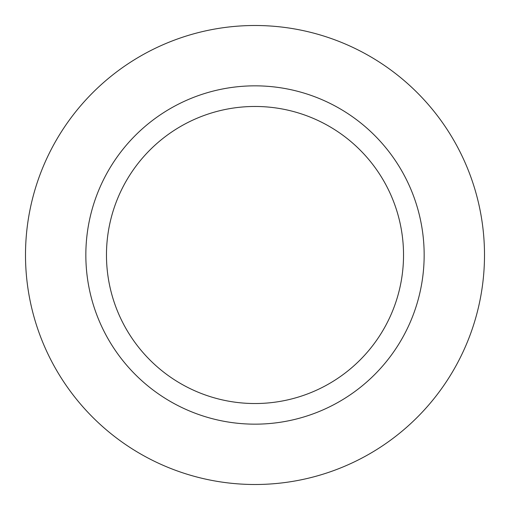 <?xml version="1.0" encoding="UTF-8"?>
<svg xmlns="http://www.w3.org/2000/svg" width="510" height="510" viewBox="0 0 510 510"><rect width="100%" height="100%" fill="white"/><g stroke="black" fill="none" stroke-linecap="round" stroke-linejoin="round"><path stroke-width="0.76" d="M255 25.5A229.5 229.5 0 0 1 484.5 255A229.5 229.5 0 0 1 255 484.5A229.5 229.5 0 0 1 25.5 255A229.5 229.5 0 0 1 255 25.5A229.5 229.5 0 0 1 484.5 255A229.5 229.5 0 0 1 255 484.5A229.5 229.5 0 0 1 25.5 255A229.5 229.5 0 0 1 255 25.5M255 85.839A169.161 169.161 0 0 1 424.161 255A169.161 169.161 0 0 1 255 424.161A169.161 169.161 0 0 1 85.839 255A169.161 169.161 0 0 1 255 85.839M255 106.469A148.531 148.531 0 0 1 403.531 255A148.531 148.531 0 0 1 255 403.531A148.531 148.531 0 0 1 106.469 255A148.531 148.531 0 0 1 255 106.469"/></g></svg>
